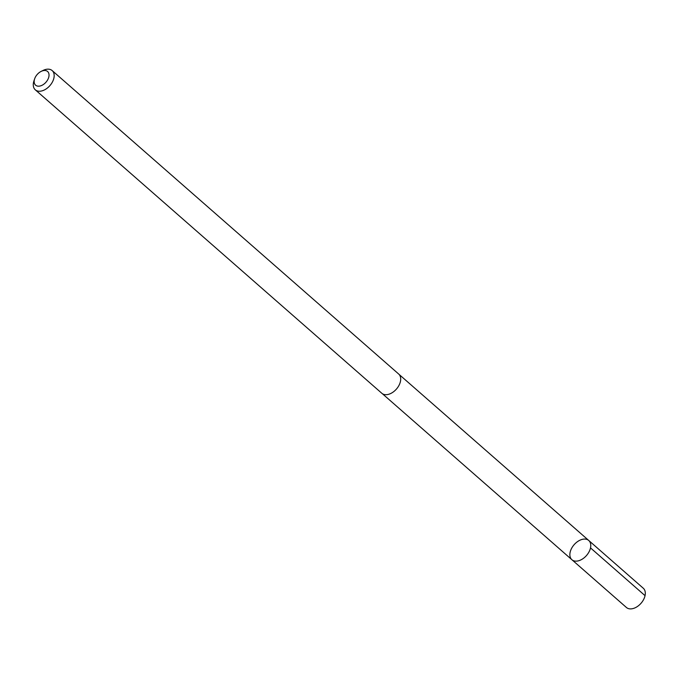 <?xml version="1.0" encoding="UTF-8"?>
<svg xmlns="http://www.w3.org/2000/svg" width="679" height="679" viewBox="0 0 679 679"><rect width="100%" height="100%" fill="white"/><g stroke="black" fill="none" stroke-linecap="round" stroke-linejoin="round"><path stroke-width="1.02" d="M586.775 539.381A12.791 8.216 131.2 0 1 588.744 540.476A12.791 8.216 131.2 0 1 586.503 555.515A12.791 8.216 131.2 0 1 571.888 559.717A12.791 8.216 131.2 0 1 573.051 546.035A12.791 8.216 131.2 0 1 586.775 539.381M626.428 607.484A12.791 8.224 -48.8 0 0 628.398 608.579A12.791 8.224 -48.8 0 0 642.122 601.925A12.791 8.224 -48.8 0 0 643.285 588.235L588.744 540.476A12.791 8.216 131.2 0 1 586.503 555.515A12.791 8.216 131.2 0 1 571.888 559.717L626.428 607.484M34.646 78.823L33.95 80.886A12.791 8.224 -48.8 0 0 35.3 89.823L381.819 393.277A12.791 8.224 -48.8 0 0 383.788 394.38A12.791 8.224 -48.8 0 0 397.521 387.717A12.791 8.224 -48.8 0 0 398.675 374.027L52.156 70.574A12.791 8.224 -48.8 0 0 43.116 70.421L41.164 71.38A9.099 5.848 -48.8 0 0 34.646 78.823A9.099 5.848 -48.8 0 0 37.006 85.961A9.099 5.848 -48.8 0 0 48.693 77.389A9.099 5.848 -48.8 0 0 41.164 71.38M35.3 89.823A12.791 8.224 -48.8 0 0 37.269 90.927A12.791 8.224 -48.8 0 0 50.993 84.264A12.791 8.224 -48.8 0 0 52.156 70.574M590.509 547.894L645.05 595.653M382.243 393.608L571.888 559.717M399.065 374.401L588.744 540.476"/></g></svg>
